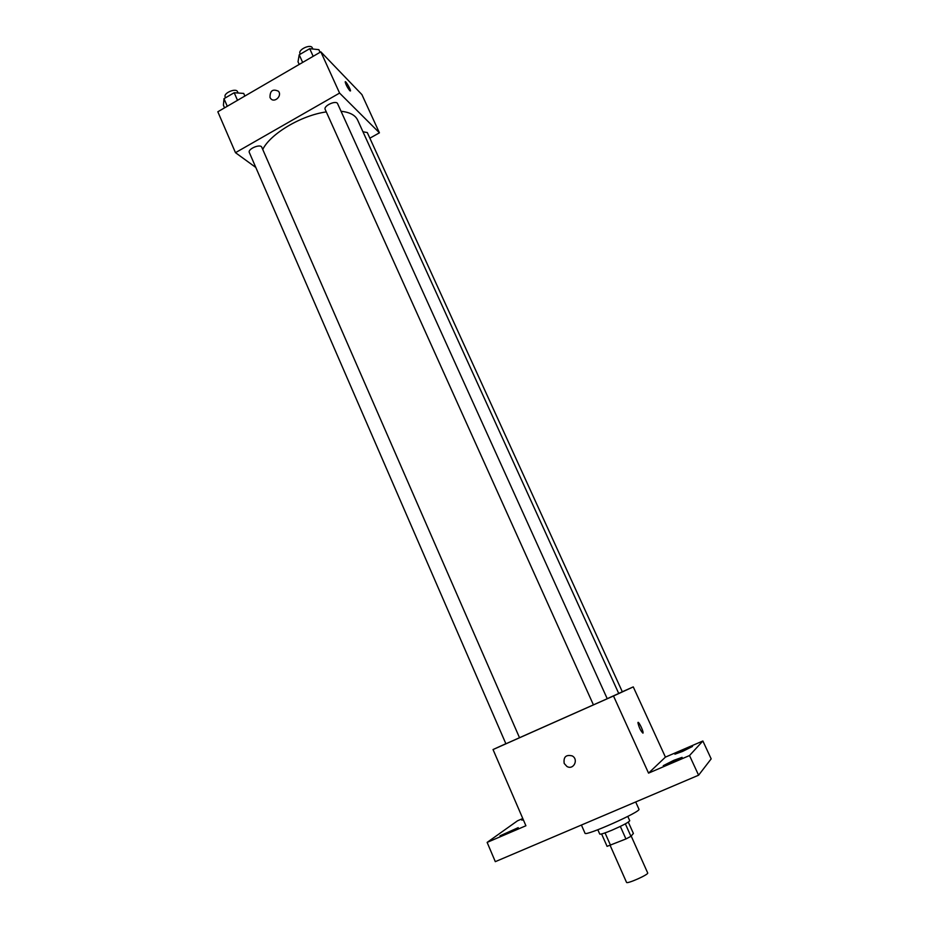 <?xml version="1.0" encoding="UTF-8"?>
<svg xmlns="http://www.w3.org/2000/svg" width="929" height="929" viewBox="0 0 929 929"><rect width="100%" height="100%" fill="white"/><g stroke="black" fill="none" stroke-linecap="round" stroke-linejoin="round"><path stroke-width="1.39" d="M610.202 845.529L626.529 882.364C626.75 884.35 649.023 874.444 647.687 872.946L631.186 836.042M628.306 822.095L633.392 833.452L630.942 836.332L625.937 838.957L607.078 846.354L601.597 833.963M605.034 832.895L610.585 845.402M620.34 826.415L625.937 838.957M627.807 816.417L629.734 820.725C628.736 822.293 622.86 825.428 612.106 830.131C604.663 833.22 600.54 834.532 599.739 834.079L597.835 829.76M625.356 823.849L630.942 836.332M581.415 825.045L585.003 833.22C584.724 836.808 641.811 811.4 638.943 809.194L635.691 801.959M622.314 691.757L633.264 686.891L665.431 757.112L702.87 740.994L711.173 758.865L698.596 775.204L495.308 861.659L487.133 842.394L517.511 820.806L522.795 818.53M702.87 740.994L689.515 755.544L698.596 775.204M689.515 755.544L648.547 773.125L613.5 695.984L493.032 749.552L525.907 825.753L487.133 842.394M564.205 763.464C563.311 756.926 565.993 754.406 572.252 755.916C578.988 759.516 573.448 770.431 566.911 766.448L564.205 763.464C563.311 756.926 565.993 754.406 572.252 755.916C578.988 759.516 573.448 770.431 566.911 766.448L564.205 763.464M506.758 833.441L499.953 835.868L518.231 827.634L506.758 833.441M523.341 819.796L521.819 820.156L523.108 819.262M682.652 751.387L674.907 754.197L684.743 749.25L692.511 746.44L682.652 751.387M671.47 762.744L663.271 765.67L673.873 760.294L682.107 757.356L671.47 762.744M665.431 757.112L648.547 773.125M519.508 737.719L607.241 698.724L337.622 103.723C336.252 99.856 323.187 105.871 325.185 109.459L593.422 704.867M607.218 698.678L618.737 693.475L357.619 120.038C355.284 115.126 349.768 112.2 341.048 111.283M633.264 686.891L613.5 695.984M493.032 749.552L505.864 743.711M618.702 693.417L622.325 691.791L367.292 132.557L362.972 131.779M505.899 743.792L519.52 737.731L261.781 147.258C260.503 143.484 247.428 149 249.332 152.53L505.899 743.792M642.961 733.144C640.766 731.111 639.094 727.651 637.933 722.762C637.968 720.01 643.344 730.519 643.077 732.807L642.961 733.144M642.949 733.144L643.077 732.807C641.962 728.046 640.302 724.585 638.084 722.414M262.733 149.453C270.455 133.718 301.275 115.359 326.288 111.91M369.858 138.189L379.427 132.824L339.584 93.086L235.478 152.681L255.812 167.464M379.427 132.824L361.904 94.584L320.842 51.85L339.584 93.086M320.842 51.85L217.827 111.77L235.478 152.681M270.002 97.475C269.933 90.74 272.743 88.65 278.41 91.216C282.497 95.757 274.403 103.398 270.653 98.532L270.002 97.475C269.944 90.74 272.743 88.65 278.41 91.216C282.497 95.757 274.403 103.398 270.664 98.544L270.002 97.475M349.827 90.775C347.423 87.616 345.878 84.678 345.193 81.938C345.216 79.987 350.767 89.416 350.5 90.937L349.827 90.775M244.861 96.047L243.712 93.423L234.201 92.726L223.994 98.683L223.424 105.232L224.563 107.857M234.201 92.726L237.51 100.32M223.994 98.683L227.28 106.278M225.573 97.766L225.19 96.906C223.169 93.074 236.117 87.628 237.534 91.716L238.103 93.016M320.064 52.303L318.856 49.667L309.717 48.68L299.219 54.799L298.023 61.79L299.219 64.438M309.717 48.68L313.166 56.321M299.219 54.799L302.657 62.429M300.276 54.184L299.986 53.522C297.849 49.632 310.774 43.651 312.295 47.843L312.829 49.016"/></g></svg>
